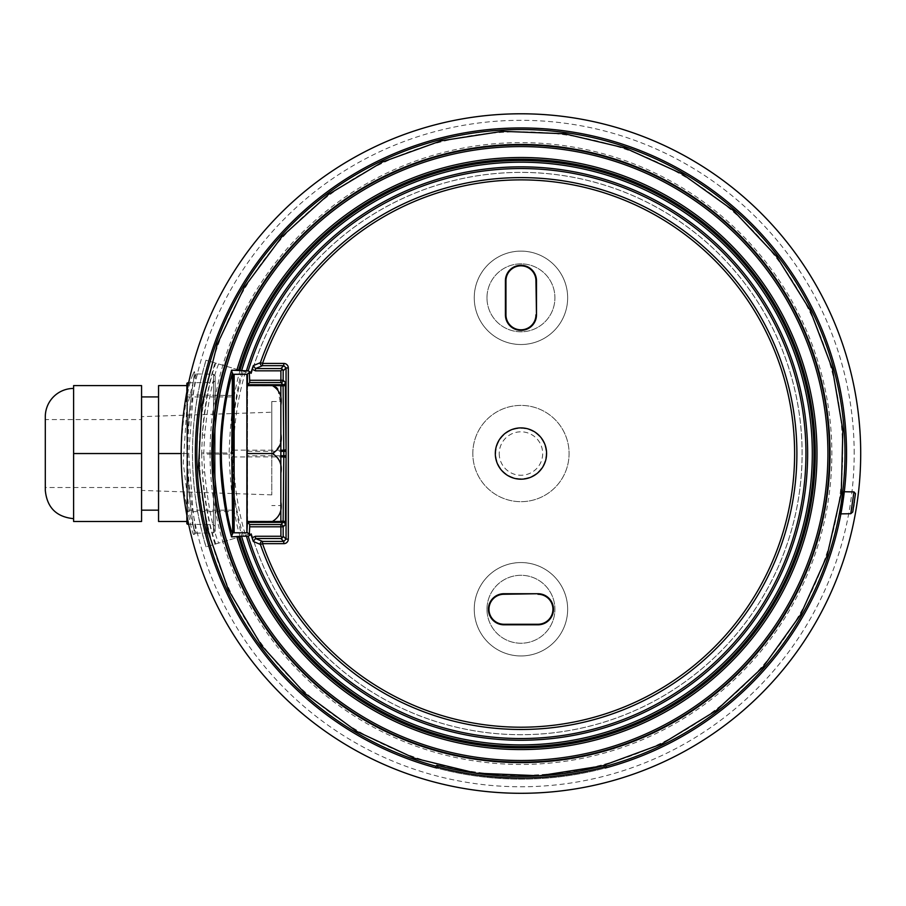 <?xml version="1.0" encoding="UTF-8"?>
<svg xmlns="http://www.w3.org/2000/svg" width="906" height="906" viewBox="0 0 906 906"><rect width="100%" height="100%" fill="white"/><g stroke="black" fill="none" stroke-linecap="round" stroke-linejoin="round"><path stroke-width="0.68" stroke-dasharray="4.53 3.4" d="M843.701 491.732L840.304 513.872M251.392 533.396A281.143 281.143 0 0 0 684.211 682.422A281.143 281.143 0 0 0 684.211 224.665A281.143 281.143 0 0 0 251.392 373.691L206.047 360.26L251.347 373.68A281.188 281.188 0 0 1 684.234 224.631A281.188 281.188 0 0 1 684.234 682.456A281.188 281.188 0 0 1 251.347 533.408L205.956 546.85L251.347 533.408M208.765 361.064A325.594 325.594 0 0 0 710.021 718.617A325.594 325.594 0 0 0 710.021 188.471A325.594 325.594 0 0 0 208.765 361.064M472.819 453.544A48.131 48.131 0 0 1 545.016 411.856A48.131 48.131 0 0 1 545.016 495.231A48.131 48.131 0 0 1 472.819 453.544A48.131 48.131 0 0 0 545.016 495.231A48.131 48.131 0 0 0 545.016 411.856A48.131 48.131 0 0 0 472.819 453.544M474.257 609.262A46.693 46.693 0 0 1 544.302 568.821A46.693 46.693 0 0 1 544.302 649.704A46.693 46.693 0 0 1 474.257 609.262A46.716 46.716 0 0 0 544.302 649.715A46.716 46.716 0 0 0 544.313 568.809A46.716 46.716 0 0 0 474.234 609.262M474.257 297.825A46.693 46.693 0 0 1 544.302 257.383A46.693 46.693 0 0 1 544.302 338.266A46.693 46.693 0 0 1 474.257 297.825A46.716 46.716 0 0 0 544.302 338.278A46.716 46.716 0 0 0 544.313 257.372A46.716 46.716 0 0 0 474.234 297.825M243.272 535.797A289.603 289.603 0 0 1 231.902 471.573L234.167 471.437A287.349 287.349 0 0 0 245.435 535.152M245.435 371.936A287.349 287.349 0 0 0 234.167 435.65L231.902 435.514A289.603 289.603 0 0 1 243.272 371.29M231.925 471.573C234.054 498.617 237.383 520.169 241.891 536.205M241.891 370.882C237.383 386.919 234.054 408.459 231.925 435.514M240.147 536.714C234.054 516.794 230.384 489.251 229.127 454.11L233.329 454.099L234.167 471.437M231.902 471.573L231.234 454.11A289.716 289.716 0 0 1 231.234 452.977L231.902 435.514M215.821 543.928C209.83 528.073 205.345 504.2 202.378 472.298L201.653 454.11L203.759 454.11L204.631 471.754C207.825 504.234 212.491 528.005 218.618 543.102M214.96 544.178A319.127 319.127 0 0 1 202.378 472.298L204.631 471.754M186.863 391.777L186.863 404.552L186.863 385.594L186.863 404.552L186.863 385.594L158.55 385.594L158.55 521.494L186.863 521.494L186.863 502.524L186.863 515.31M186.863 472.502L186.863 434.574L186.863 472.502M234.144 510.169L234.144 396.919L234.144 510.169M232.649 510.169L186.863 510.169L186.863 396.919L186.863 510.169M271.8 453.544L271.8 401.517L271.8 453.544M271.8 412.207L271.8 494.88L271.8 412.207L141.562 416.658L141.562 490.429L141.562 416.658M45.3 419.569L45.3 487.519L45.3 419.569L141.562 419.569L141.562 487.519L141.562 419.569M45.3 416.737L45.3 490.35M73.612 518.662L73.612 388.425L73.612 518.662M141.562 521.494L141.562 385.594L73.612 385.594L73.612 521.494L141.562 521.494M141.562 510.169L141.562 396.919L141.562 510.169M141.562 453.544L73.612 453.544M271.8 494.88L141.562 490.429M158.55 396.919L158.55 510.169L158.55 396.919M158.55 453.544L186.863 453.544L186.863 394.937L186.863 512.15L186.863 453.544L181.2 453.544M186.863 404.552L186.863 434.574L186.863 404.552M275.005 386.33L276.409 387.417M277.848 389.229L280.86 405.118L280.86 385.594L246.885 385.594L246.885 521.494L280.86 521.494L280.86 501.969C282.31 510.633 279.478 517.145 272.366 521.494M246.885 521.494L246.885 453.544L272.366 453.544C279.478 457.892 282.31 464.404 280.86 473.068L280.86 434.019L279.897 444.733L273.657 453.374M280.86 473.068L280.86 501.969M271.8 401.517L280.86 401.517L280.86 505.571L271.8 505.571M246.885 453.544L246.885 385.594M280.86 405.118L280.86 434.019M246.885 374.269L246.885 532.819M234.144 374.269L234.144 532.819M186.863 385.594L186.863 383.419M830.111 453.544A309.161 309.161 0 0 1 372.932 724.97A309.161 309.161 0 0 1 353.521 193.635A309.161 309.161 0 0 1 830.111 453.544M486.975 297.825A33.975 33.975 0 0 1 537.938 268.403A33.975 33.975 0 0 1 537.938 327.247A33.975 33.975 0 0 1 486.975 297.825A33.975 33.975 0 0 0 537.938 327.247A33.975 33.975 0 0 0 537.938 268.403A33.975 33.975 0 0 0 486.975 297.825M486.975 609.262A33.975 33.975 0 0 1 537.938 579.84A33.975 33.975 0 0 1 537.938 638.685A33.975 33.975 0 0 1 486.975 609.262A33.975 33.975 0 0 0 537.938 638.685A33.975 33.975 0 0 0 537.938 579.84A33.975 33.975 0 0 0 486.975 609.262M195.356 453.544A325.594 325.594 0 0 1 683.747 171.574A325.594 325.594 0 0 1 683.747 735.513A325.594 325.594 0 0 1 195.356 453.544M233.295 510.169L233.295 396.919M232.865 396.919L232.865 510.169M855.479 493.634L855.015 497.337M854.936 497.881L854.403 501.72M854.267 502.671L853.996 504.483M853.667 506.601L852.761 512.003M851.878 507.077L853.973 491.913M186.863 512.15L187.429 395.503L187.429 511.584L232.774 511.584M188.641 382.83L213.51 382.4L213.51 524.687L213.51 382.4L215.175 380.701L215.175 526.386L215.175 380.701M205.956 360.237A328.527 328.527 0 0 0 205.956 546.85M206.047 546.816A328.425 328.425 0 0 1 206.047 360.26M854.177 453.544A333.227 333.227 0 0 0 354.337 164.96A333.227 333.227 0 0 0 354.337 742.127A333.227 333.227 0 0 0 854.177 453.544M234.144 374.495L246.885 374.495M215.175 375.933L215.175 531.154L215.175 375.933L213.51 374.235L213.51 532.841L213.51 374.235L195.956 373.929M195.945 373.94L194.688 376.183L186.829 407.994L183.25 463L189.569 513.068L193.635 527.938L195.923 533.124L192.944 509.829L188.765 453.555L192.944 397.247L195.945 373.94L194.496 372.842L189.909 406.703C188.165 420.565 187.225 435.979 187.1 452.921C187.463 477.258 188.992 497.688 191.71 514.2L194.45 534.246L195.923 533.124M193.069 374.133C197.599 363.431 190.747 388.708 187.904 428.47C184.643 467.926 191.359 514.721 194.009 529.342C194.631 543.011 191.189 529.874 183.669 489.92C176.466 445.106 187.678 384.201 193.069 374.133M218.618 363.986C212.48 379.07 207.825 402.853 204.631 435.333L203.759 452.977A317.191 317.191 0 0 0 203.759 454.11L229.127 454.11A291.823 291.823 0 0 1 229.127 452.977C230.384 417.836 234.054 390.293 240.147 370.361M204.631 435.333L202.378 434.789C205.334 402.887 209.818 379.014 215.821 363.159M234.167 435.65L233.329 452.977L201.653 452.966L202.378 434.789A319.127 319.127 0 0 1 214.96 362.91M286.047 458.946L286.047 448.142M247.598 384.722L247.587 385.854L280.86 385.854M280.86 521.233L247.587 521.233L247.598 522.366M280.86 450.191L247.519 450.191L247.451 521.494M247.587 521.233L247.519 456.941M247.451 385.594L247.451 450.146L247.587 385.854M233.08 450.146L247.451 450.146L247.451 456.941L233.08 456.941M246.885 532.592L234.144 532.592M233.329 452.977A287.621 287.621 0 0 0 233.329 454.099M546.148 453.544A25.198 25.198 0 0 1 520.95 478.742A25.198 25.198 0 0 1 495.752 453.544A25.198 25.198 0 0 1 520.95 428.345A25.198 25.198 0 0 1 546.148 453.544M199.218 453.544A321.732 321.732 0 0 1 520.95 131.8A321.732 321.732 0 0 1 842.682 453.544A321.732 321.732 0 0 1 520.95 775.276A321.732 321.732 0 0 1 199.218 453.544M499.229 453.544A21.721 21.721 0 0 0 520.95 475.265A21.721 21.721 0 0 0 542.671 453.544A21.721 21.721 0 0 0 520.95 431.811A21.721 21.721 0 0 0 499.229 453.544M187.417 382.853L187.417 524.234M187.417 518.255L187.417 388.833M830.156 453.544A309.206 309.206 0 0 1 520.95 762.75A309.206 309.206 0 0 1 211.744 453.544A309.206 309.206 0 0 1 520.95 144.337A309.206 309.206 0 0 1 830.156 453.544M210.045 453.544A310.905 310.905 0 0 0 520.95 764.449A310.905 310.905 0 0 0 831.855 453.544A310.905 310.905 0 0 0 520.95 142.638A310.905 310.905 0 0 0 210.045 453.544M201.653 454.11A319.297 319.297 0 0 1 201.653 452.966M212.797 544.823A321.392 321.392 0 0 1 212.797 362.264M247.508 451.324L280.86 451.324M280.86 455.763L247.508 455.763M247.519 456.896L280.86 456.896M186.863 396.919L232.649 396.919M141.562 487.519L45.3 487.519M232.774 395.503L186.863 394.937M188.641 524.257L213.51 524.687L215.175 526.386M195.934 533.158L213.51 532.841L215.175 531.154"/><path stroke-width="1.36" d="M853.248 524.325A339.75 339.75 0 0 1 311.698 721.21A339.75 339.75 0 0 1 372.06 148.154A339.75 339.75 0 0 1 853.248 524.325M436.681 768.039A325.594 325.594 0 0 1 254.235 266.794A325.594 325.594 0 0 1 787.665 266.794A325.594 325.594 0 0 1 605.219 768.039L603.838 767.235A324.461 324.461 0 0 1 438.062 767.235L436.681 768.039L435.752 766.431L436.919 765.253A322.83 322.83 0 0 0 604.982 765.253L603.838 767.235M605.219 768.039L606.341 766.091L604.982 765.253M851.878 507.077L850.757 513.713L852.761 512.003L855.479 493.634L853.973 491.913L850.757 513.713L840.304 513.883L843.701 491.732L848.684 491.822L843.701 491.732M187.417 388.833L187.417 382.853L186.863 383.419L186.863 391.777M186.863 515.31L186.863 521.494L158.55 521.494L158.55 385.594L186.863 385.594M234.144 510.169L232.649 510.169M73.612 518.662C56.421 516.986 46.976 507.553 45.3 490.35L45.3 416.737A28.312 28.312 0 0 1 73.612 388.425M141.562 385.594L141.562 521.494L73.612 521.494L73.612 385.594L141.562 385.594M141.562 453.544L73.612 453.544M158.55 510.169L141.562 510.169M181.2 453.544L158.55 453.544M246.885 385.594L280.86 385.594L280.86 405.118C282.332 396.443 279.501 389.931 272.366 385.594L273.657 385.763M274.201 385.945L275.005 386.33M276.409 387.417L277.848 389.229M246.885 453.544L246.885 374.269L234.144 374.269L234.144 532.819L246.885 532.819L246.885 453.544L272.366 453.544C279.501 449.206 282.332 442.694 280.86 434.019L280.86 473.068C282.31 464.404 279.478 457.892 272.366 453.544L273.657 453.374M272.366 521.494C279.478 517.145 282.31 510.633 280.86 501.969L280.86 521.494L246.885 521.494M280.86 505.571L280.86 401.517M280.86 501.969L280.86 473.068M280.86 434.019L280.86 405.118M186.863 521.494L186.863 523.668L186.863 521.494M830.021 453.544A309.071 309.071 0 0 0 353.567 193.714A309.071 309.071 0 0 0 372.978 724.891A309.071 309.071 0 0 0 830.021 453.544M212.355 453.544A308.595 308.595 0 0 0 520.95 762.139A308.595 308.595 0 0 0 829.545 453.544A308.595 308.595 0 0 0 520.95 144.949A308.595 308.595 0 0 0 212.355 453.544M520.95 479.183A25.64 25.64 0 0 1 495.31 453.544A25.64 25.64 0 0 1 520.95 427.904A25.64 25.64 0 0 1 546.59 453.544A25.64 25.64 0 0 1 520.95 479.183M232.865 510.169L232.072 456.941M231.777 456.941L232.729 533.793L233.295 510.169M438.062 767.235L436.919 765.253M854.403 501.72L854.267 502.671M853.996 504.483L853.667 506.601M853.973 491.913L848.684 491.822M232.072 453.544L232.785 395.537L233.08 450.146M232.774 395.503L232.865 396.919M187.417 382.853L188.641 382.83M241.562 536.216L231.562 536.907C227.372 522.479 219.229 484.178 220.441 447.066C220.543 418.142 227.712 383.34 231.562 370.18L248.199 370.894L251.064 372.502A281.789 281.789 0 0 1 252.049 369.274L253.318 365.594L260.407 362.672A2.265 2.265 -112.1 0 0 262.547 365.684L262.547 363.419L260.407 362.672A275.934 275.934 0 0 1 684.732 231.472A275.934 275.934 0 0 1 684.732 675.616A275.934 275.934 0 0 1 260.407 544.415L262.547 543.668L262.547 541.403A2.265 2.265 -67.9 0 0 260.407 544.415L253.318 541.494L252.049 537.802A281.789 281.789 0 0 1 251.064 534.585L248.199 536.182L241.562 536.216A291.37 291.37 0 0 0 690.123 690.768A291.37 291.37 0 0 0 690.123 216.319A291.37 291.37 0 0 0 241.562 370.871M232.729 533.793L232.355 533.815C227.916 521.358 224.382 499.217 221.721 467.383C219.456 426.341 228.097 387.496 232.355 373.272L231.562 370.18M232.355 373.272L231.777 453.544M233.295 396.919L232.729 373.283M233.295 374.495L234.144 374.495M246.885 374.495L249.309 372.502L251.064 372.502M282.468 537.824L280.894 536.25L255.469 536.25L255.469 538.515L280.894 538.515L282.468 537.824L283.159 536.25L283.159 526.805A2.265 2.265 -135 0 0 280.894 524.551L280.894 526.805L283.159 526.805L285.345 524.631A2.265 2.265 -135 0 0 283.08 522.366L280.894 524.551L249.739 524.551L247.598 522.366L283.08 522.366L283.148 521.233A2.265 1.133 0.6 0 1 285.413 522.366L286.047 458.946L286.047 539.138L283.782 541.403L262.547 541.403L255.469 538.515L253.318 541.494M255.469 536.25L252.049 537.813M251.064 534.585L249.309 534.585L249.682 526.805L280.894 526.805L280.894 536.25M282.468 369.263L280.894 368.561L255.469 368.561L255.469 370.826L280.894 370.826L282.468 369.263L283.159 370.826L286.047 367.938L286.047 458.946M283.159 536.25L286.047 539.138L288.312 539.138L288.312 367.938L286.047 367.938L283.782 365.684L262.547 365.684L255.469 368.561L253.318 365.594M252.049 369.274L255.469 370.826M280.894 370.826L280.894 380.271L249.682 380.271L249.716 382.547L280.894 382.536L283.08 384.722A2.265 2.265 -45 0 0 285.345 382.457L283.159 380.271L280.894 380.271L280.894 382.536A2.265 2.265 -45 0 0 283.159 380.271L283.159 370.826M249.716 382.547L247.598 384.722L283.08 384.722L283.793 450.191A2.265 1.133 -0.6 0 0 286.047 449.138M280.894 368.561L283.782 365.684L283.782 363.419L262.547 363.419A273.669 273.669 0 0 1 683.384 233.295A273.669 273.669 0 0 1 683.384 673.792A273.669 273.669 0 0 1 262.547 543.668L283.782 543.668L283.782 541.403L280.894 538.515M249.716 524.54L249.682 526.805M247.598 384.722L247.587 385.854M247.587 521.233L247.598 522.366M249.309 534.585L247.451 532.581M247.451 521.494L246.885 532.592M537.938 593.724A15.538 15.538 0 0 1 553.475 609.262A15.538 15.538 0 0 1 537.938 624.8L503.963 624.8A15.538 15.538 0 0 1 488.425 609.262A15.538 15.538 0 0 1 503.963 593.724L537.938 593.724L503.963 594.257A15.006 15.006 0 0 0 488.957 609.262A15.006 15.006 0 0 0 503.963 624.268L537.938 624.268A15.006 15.006 0 0 0 552.943 609.262A15.006 15.006 0 0 0 537.938 594.257M536.488 314.812A15.538 15.538 0 0 1 520.95 330.35A15.538 15.538 0 0 1 505.412 314.812L505.412 280.837A15.538 15.538 0 0 1 520.95 265.299A15.538 15.538 0 0 1 536.488 280.837L536.488 314.812L535.956 280.837A15.006 15.006 0 0 0 520.95 265.832A15.006 15.006 0 0 0 505.944 280.837L505.944 314.812A15.006 15.006 0 0 0 520.95 329.818A15.006 15.006 0 0 0 535.956 314.812M247.451 374.495L247.451 385.594M249.682 380.271L249.309 372.502M234.144 532.592L233.295 532.592M232.355 533.815L231.562 536.907M213.986 453.544A306.964 306.964 0 0 1 674.426 187.701A306.964 306.964 0 0 1 674.426 719.387A306.964 306.964 0 0 1 213.986 453.544M606.341 766.091A323.997 323.997 0 0 0 549.716 130.815A323.997 323.997 0 0 0 435.56 766.091M186.863 523.668L187.417 524.234L187.417 518.255M239.796 536.239A293.068 293.068 0 0 0 690.984 692.241A293.068 293.068 0 0 0 690.984 214.847A293.068 293.068 0 0 0 239.796 370.837M246.432 536.216A286.692 286.692 0 0 0 687.79 686.691A286.692 286.692 0 0 0 687.79 220.396A286.692 286.692 0 0 0 246.432 370.871M248.199 370.894A284.994 284.994 0 0 1 686.929 221.868A284.994 284.994 0 0 1 686.929 685.219A284.994 284.994 0 0 1 248.199 536.182M236.896 536.907A296.036 296.036 0 0 0 692.66 694.687A296.036 296.036 0 0 0 692.66 212.389A296.036 296.036 0 0 0 236.896 370.18M238.663 370.203A294.337 294.337 0 0 1 691.799 213.873A294.337 294.337 0 0 1 691.799 693.215A294.337 294.337 0 0 1 238.663 536.873M285.345 524.631L285.413 522.366M286.047 451.324L283.805 451.324L283.805 455.763L286.047 455.763M286.047 457.949A2.265 1.133 -179.4 0 0 283.793 456.896L283.148 521.233L280.86 521.233M280.86 455.763L283.805 455.763L283.793 456.896L280.86 456.896M280.86 450.191L283.793 450.191L283.805 451.324L280.86 451.324M286.047 448.142L285.345 382.457M285.413 384.722A2.265 1.133 179.4 0 1 283.148 385.854L280.86 385.854M283.782 543.668A4.53 4.53 45 0 0 288.312 539.138M288.312 367.938A4.53 4.53 -45 0 0 283.782 363.419M232.649 396.919L234.144 396.919M141.562 396.919L158.55 396.919M842.852 429.988L832.455 369.014L810.089 310.112L776.555 256.466L733.316 210.475L682.195 173.941L625.242 148.097L564.597 133.748L502.456 131.313L441.007 140.838L382.4 162.027L328.776 194.224L282.174 236.375L244.473 286.998L217.304 344.133L201.823 405.209L198.471 466.975L207.236 529.432L228.516 590.112L261.551 645.593L304.846 693.294L356.488 731.267L414.325 758.186L476.08 773.169L539.444 775.774L602.082 765.932L661.72 743.985L716.102 710.632L763.067 666.986L800.621 614.653L827.087 555.763L841.289 493.045L842.852 429.988M187.417 524.234L188.641 524.257"/></g></svg>
